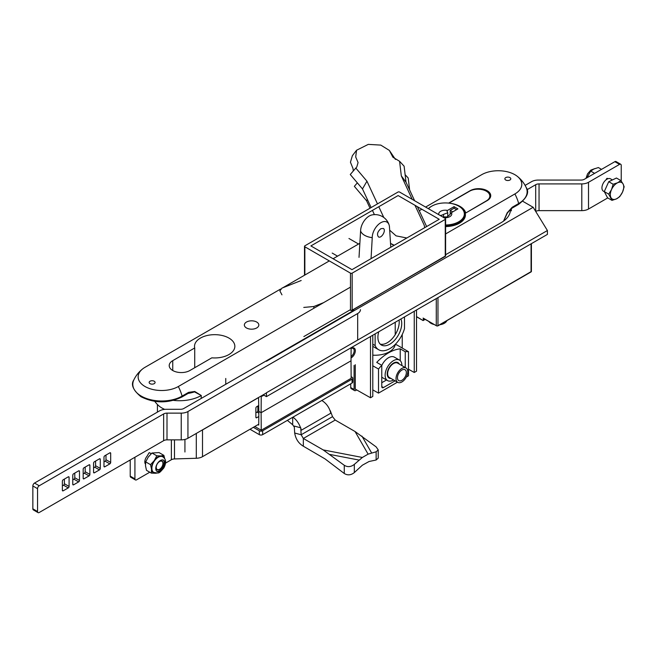 <?xml version="1.0" encoding="UTF-8"?>
<svg xmlns="http://www.w3.org/2000/svg" width="657" height="657" viewBox="0 0 657 657"><rect width="100%" height="100%" fill="white"/><g stroke="black" fill="none" stroke-linecap="round" stroke-linejoin="round"><path stroke-width="0.99" d="M303.846 336.573L349.918 309.973L303.846 336.573M445.602 254.735L501.283 222.583C506.375 219.586 509.356 216.005 510.234 211.833L510.415 209.394L510.234 211.833C509.356 216.005 506.375 219.586 501.283 222.583L445.602 254.735M533.156 207.284L522.775 201.288L533.156 207.284L266.438 361.268L533.156 207.284L547.412 230.525L547.412 234.401L266.438 396.623L263.252 394.783L266.438 396.623L266.438 392.746L266.438 396.623L547.412 234.401L547.412 230.525L266.438 392.746L547.412 230.525L533.156 207.284M263.925 395.169L262.66 395.892A2.373 1.371 180 0 1 260.648 396.286M258.554 397.493L258.833 411.413L261.108 412.719L261.231 396.286M257.971 424.66L258.735 425.104L258.833 411.413L261.108 412.719L261.24 430.228L351.15 378.317L351.019 360.808L261.108 412.719L351.019 360.808L351.117 347.734M253.356 427.321L259.31 430.762A2.373 1.371 0 0 0 262.66 430.762L352.07 379.138A2.373 1.371 0 0 0 352.768 378.169A2.373 1.371 0 0 0 352.07 377.2L351.142 376.666M352.768 378.169L352.768 382.046A2.373 1.371 180 0 1 352.07 383.015L262.66 434.638A2.373 1.371 180 0 1 259.31 434.638L249.997 429.259M261.24 430.228L254.776 426.5M130.226 459.957L130.226 476.136A2.373 1.371 120 0 0 130.718 477.22L135.416 479.93A2.373 1.371 -60 0 1 134.923 478.846L134.923 457.247M151.217 453.708A2.373 1.371 -60 0 1 151.126 453.667L149.402 452.673A8.065 4.656 -60 0 0 148.958 452.928L147.242 455.909A2.373 1.371 -60 0 1 146.922 456.377A6.168 3.564 -60 0 0 145.435 464.121M151.126 453.667L149.402 452.673M149.771 472.211L136.599 479.815A2.373 1.371 -60 0 1 135.416 479.93M165.465 463.152L171.378 459.736A4.747 2.743 -0 0 1 174.483 458.939L196.295 458.274A9.485 5.478 -0 0 0 202.504 456.681L258.743 424.217M201.362 430.516A9.485 5.478 -0 0 0 202.504 429.949L258.636 397.542M258.801 416.53L256.706 417.737A1.183 0.682 -60 0 1 256.115 417.795A1.183 0.682 -60 0 1 255.869 417.252L255.869 408.145A1.183 0.682 -60 0 1 256.706 406.691L258.792 405.492M255.869 412.793L257.043 412.12A1.183 0.682 120 0 0 257.881 410.666L257.881 406.018M525.099 185.397L531.554 181.677A9.485 5.478 180 0 1 538.264 180.067L581.01 180.067A4.747 2.743 180 0 0 584.369 179.271L614.853 161.671A2.373 1.371 -60 0 1 616.036 161.548L620.734 164.266A2.373 1.371 120 0 0 619.551 164.381L588.508 182.301A9.485 5.478 180 0 1 581.798 183.903L539.052 183.903L539.052 210.634L581.798 210.634A9.485 5.478 180 0 0 588.508 209.033L607.75 197.921M607.955 178.745L607.191 178.302A8.065 4.656 120 0 0 606.748 178.556L605.984 179.878M620.734 164.266A2.373 1.371 120 0 1 621.226 165.35L621.226 181.061M526.947 189.758L535.693 184.707L535.693 211.414A4.747 2.743 180 0 1 539.052 210.634M535.693 184.707A4.747 2.743 180 0 1 539.052 183.903M448.624 203.112L470.084 190.719A12.097 6.989 -0 0 1 483.273 189.208A12.097 6.989 -0 0 1 490.738 195.663A12.097 6.989 -0 0 1 487.198 200.599L465.222 213.287L465.222 216.58M419.265 210.725L421.819 209.246M425.596 207.07L481.622 174.721A23.537 13.592 -0 0 1 517.116 176.191A23.537 13.592 -0 0 1 514.907 193.938L445.602 233.949M503.549 221.13L507.171 212.843L512.197 207.267A1.183 0.682 60 0 1 512 208.179L518.488 204.434C527.07 197.847 529.599 192.14 526.093 187.302A28.867 16.663 180 0 1 518.677 203.522A30.838 17.805 -120 0 0 514.907 193.938M428.315 208.622A20.162 11.645 -0 0 0 428.307 208.63A19.809 11.44 180 0 1 431.247 206.462A19.809 11.44 180 0 1 431.509 206.314M445.602 226.575A20.162 11.645 -0 0 0 465.419 214.938A20.162 11.645 -0 0 0 465.222 213.287M509.922 177.595A2.965 1.708 -0 0 0 506.695 177.226A2.965 1.708 -0 0 0 504.863 178.811A2.965 1.708 -0 0 0 505.734 180.018A2.965 1.708 -0 0 0 508.961 180.388A2.965 1.708 -0 0 0 510.793 178.811A2.965 1.708 -0 0 0 509.922 177.595M507.171 212.843L512 208.179M503.656 221.048L507.401 212.975A30.838 17.805 180 0 0 509.528 210.265M158.739 469.624A4.747 2.743 120 0 0 159.585 469.254A4.747 2.743 120 0 0 162.936 463.448A4.747 2.743 120 0 0 159.873 461.362A4.747 2.743 120 0 0 156.276 466.634A4.747 2.743 120 0 0 158.739 469.624M130.226 461.091L129.437 460.417M620.881 180.576L616.447 178.022L608.727 181.693L604.284 191.589L608.711 194.144L611.536 189.545A9.485 5.478 -60 0 1 617.621 182.761L620.881 180.576L623.115 184.034A9.485 5.478 -60 0 1 622.524 192.09L619.707 196.698L616.447 198.874L611.987 200.369L608.711 194.144M613.162 184.256L611.536 189.545A9.485 5.478 120 0 0 610.953 197.601A9.485 5.478 -60 0 0 616.447 198.874A9.485 5.478 -60 0 0 622.524 192.09L624.15 186.802L623.115 184.034A9.485 5.478 -60 0 0 617.621 182.761L613.162 184.256L608.727 181.693M604.284 191.589L607.553 197.806L611.987 200.369M604.35 191.713L603.405 191.171A7.12 4.106 -60 0 1 603.405 182.958A7.12 4.106 -60 0 1 610.525 178.844L612.414 179.936M156.851 473.089L155.471 473.245A9.485 5.478 -60 0 1 151.537 469.238A9.485 5.478 120 0 1 154.272 460.59A9.485 5.478 -60 0 1 160.949 455.933L163.88 455.375L159.043 452.583L151.972 453.01L156.809 455.802L154.272 460.59L150.535 464.68L145.698 461.879L145.493 465.756L146.495 470.322L151.332 473.114L151.537 469.238L150.535 464.68M151.972 453.01L148.236 457.1L145.698 461.879M162.747 456.804C166.164 459.013 166.525 462.733 163.823 467.956C158.698 473.771 159.479 473.401 153.738 472.416A9.017 5.207 -60 0 1 153.697 472.399A9.017 5.207 -60 0 1 154.469 460.787A9.017 5.207 -60 0 1 162.714 456.779A9.017 5.207 -60 0 1 162.731 456.796L162.747 456.804A9.017 5.207 120 0 0 154.502 460.803A9.017 5.207 120 0 0 153.738 472.416L153.697 472.399M163.88 455.375L164.743 458.873M156.809 455.802L160.949 455.933A9.485 5.478 -60 0 1 164.652 458.726M156.35 473.106A9.485 5.478 -60 0 1 155.471 473.245L151.332 473.114M163.084 468.597A6.521 3.77 -60 0 1 157.122 471.496A6.521 3.77 -60 0 1 157.68 463.095A6.521 3.77 -60 0 1 163.642 460.196A6.521 3.77 -60 0 1 163.084 468.597M594.601 173.358L590.676 171.091L593.936 168.98L598.387 167.56L601.516 169.366M590.676 171.091L586.988 177.751M157.943 462.733A4.985 2.874 -60 0 1 162.074 461.066A4.985 2.874 -60 0 1 162.074 466.823A4.985 2.874 -60 0 1 157.097 469.698A4.985 2.874 -60 0 1 156.473 465.279M156.744 471.225A6.521 3.77 120 0 0 162.846 467.267A6.521 3.77 120 0 0 163.223 460.007M448.903 203.144L469.583 191.203A11.859 6.849 180 0 1 486.352 191.203A11.859 6.849 180 0 1 489.826 196.049A11.859 6.849 180 0 1 486.352 200.894L465.682 213.024M448.953 203.144A20.162 11.645 180 0 1 465.682 212.827M428.463 208.721A19.094 11.029 180 0 1 431.756 206.167A19.094 11.029 180 0 1 458.758 206.167A19.094 11.029 180 0 1 462.963 218.091A19.094 11.029 180 0 1 445.602 224.99M459.005 206.314A19.809 11.44 180 0 1 459.268 206.462A19.809 11.44 180 0 1 465.066 214.543A19.809 11.44 180 0 1 445.602 225.983M443.664 217.631C442.654 216.982 443.664 216.769 446.686 216.982A9.781 5.65 -60 0 0 451.375 212.663A6.521 3.77 180 0 1 448.756 217.147A6.521 3.77 180 0 1 443.927 217.656M438.868 214.732A6.521 3.77 180 0 1 441.003 211.111A6.521 3.77 180 0 1 447.516 210.429A9.781 5.65 120 0 1 447.023 211.119L447.746 212.778L443.5 214.387L443.5 217.007M440.067 215.422A9.781 5.65 120 0 0 443.5 214.387M451.375 212.663L457.921 208.877L454.061 206.651L454.061 208.203L450.209 210.429L450.209 214.166M456.582 209.657L454.061 208.203M454.061 206.651L447.516 210.429M452.722 211.883L450.209 210.429M412.21 199.342L401.312 175.862L399.579 161.294L392.886 157.195L389.355 150.412L380.789 145.098L368.281 144.384L356.546 150.248L355.7 156.966L358.073 162.575L356.751 167.059L355.823 168.061L366.943 181.184L377.488 203.892M378.793 206.717L383.795 217.483M389.675 230.164L396.072 235.855L406.814 237.998M424.759 227.642L424.151 225.072L414.978 205.296M399.579 161.294L404.112 166.18L406.018 182.194L401.312 175.862M366.943 181.184L362.483 188.929L371.131 207.563M372.445 210.388L374.408 214.625M390.529 243.41L394.257 245.25M426.615 226.566L417.384 206.684M414.624 200.73L406.018 182.194M362.483 188.929L350.263 174.507L355.823 168.061M395.457 159.429L389.355 150.412M356.546 150.248L352.374 155.701L350.444 162.222L353.023 168.553L353.285 171.001M321.815 400.483C326.406 403.332 329.403 407.57 330.808 413.187L301.251 430.253L300.75 427.814L294.262 426.073L294.681 433.02L301.161 434.762L303.337 438.465L323.178 449.914L362.36 457.461L368.109 454.143L355.051 431.518L335.21 420.061L303.337 438.465L303.337 446.21C298.582 443.385 295.691 438.991 294.681 433.02M287.372 420.373L292.677 424.759L292.677 417.31M330.808 413.187L330.307 410.748L332.524 416.653L335.21 420.061M303.337 446.21L325.043 458.906L344.268 473.5C347.619 475.528 350.978 475.225 354.328 472.588L362.36 465.205L369.045 461.51L376.141 459.999L378.227 458.118L378.227 449.905L376.141 446.883L355.051 431.518M323.178 449.914L344.268 465.287C347.619 467.316 350.978 467.012 354.328 464.376L362.36 457.461M368.109 454.143L376.141 451.786L378.227 449.905M300.75 427.814L301.161 434.762L332.524 416.653M300.561 427.764C298.861 423.124 296.315 419.593 292.915 417.17M294.328 427.14L292.677 424.759M428.922 321.593A9.485 5.478 0 0 0 433.842 324.435M439.886 324.73A9.485 5.478 0 0 0 446.842 320.715M416.522 316.6L423.116 320.567L423.453 318.275M375.139 333.863L375.139 345.557A22.297 12.877 120 0 0 378.67 349.738A22.297 12.877 120 0 0 404.498 328.607L404.498 316.912L404.498 328.607A22.297 12.877 120 0 1 378.67 349.738L372.79 346.346L378.67 349.738A22.297 12.877 120 0 1 375.139 345.557L372.79 344.194L375.139 345.557L375.139 333.863M378.736 331.785A16.844 9.724 120 0 0 381.397 345.015A16.844 9.724 120 0 0 396.343 338.158A16.844 9.724 120 0 0 400.901 318.99A16.844 9.724 120 0 1 396.343 338.158A16.844 9.724 120 0 1 381.397 345.015A16.844 9.724 120 0 1 378.736 331.785M355.265 389.116L355.265 364.709L355.265 389.116L370.491 397.756L370.491 336.548L370.491 397.756L372.79 396.434L372.79 335.218L372.79 396.434L370.491 397.756L355.265 389.116M380.231 344.12A16.844 9.724 120 0 0 393.477 337.164A16.844 9.724 120 0 0 399.07 320.049A16.844 9.724 120 0 1 393.477 337.164A16.844 9.724 120 0 1 380.231 344.12M351.224 388.657A2.373 1.371 -60 0 1 350.731 387.564L350.731 383.787L350.731 387.564L354.09 389.502A2.373 1.371 120 0 0 354.575 390.587A2.373 1.371 120 0 0 355.766 390.472L356.702 389.93L355.766 390.472A2.373 1.371 120 0 1 354.575 390.587A2.373 1.371 120 0 1 354.09 389.502L354.09 365.391L354.09 389.502L350.731 387.564A2.373 1.371 -60 0 0 351.224 388.657L354.575 390.587L351.224 388.657M381.766 386.595A2.373 1.371 120 0 0 382.259 387.687A2.373 1.371 120 0 0 383.442 387.564L381.766 386.595L381.766 365.3L376.732 362.393A43.034 24.843 120 0 1 400.22 348.834A43.034 24.843 120 0 0 376.732 362.393L381.766 365.3A43.034 24.843 120 0 0 378.514 369.02L372.79 365.801L378.514 369.02L378.514 393.124L397.452 382.193L378.514 393.124L372.79 389.872L378.514 393.124L378.514 369.02A43.034 24.843 120 0 1 381.766 365.3L381.766 386.595A2.373 1.371 120 0 0 382.259 387.687A2.373 1.371 120 0 0 383.442 387.564L381.766 386.595M401.895 368.388A8.303 4.796 120 0 0 396.467 375.705A8.303 4.796 120 0 0 397.74 382.358A8.303 4.796 120 0 0 406.042 377.57A8.303 4.796 120 0 0 406.042 367.977A8.303 4.796 120 0 0 401.895 368.388M401.895 370.039A6.283 3.63 120 0 0 397.789 375.574A6.283 3.63 120 0 0 398.75 380.617A6.283 3.63 120 0 0 405.041 376.987A6.283 3.63 120 0 0 405.041 369.727A6.283 3.63 120 0 0 401.895 370.039M406.042 367.977L397.657 363.14A8.303 4.796 120 0 0 393.51 363.551A8.303 4.796 120 0 0 388.082 370.868A8.303 4.796 120 0 0 389.355 377.52L397.74 382.358M393.51 360.644A11.859 6.849 120 0 0 385.758 371.098A11.859 6.849 120 0 0 387.581 380.6A11.859 6.849 120 0 0 393.592 379.968A11.859 6.849 120 0 1 387.581 380.6L382.546 377.693A11.859 6.849 120 0 1 381.766 377.11A11.859 6.849 120 0 0 382.546 377.693L387.581 380.6A11.859 6.849 120 0 1 385.758 371.098A11.859 6.849 120 0 1 393.51 360.644A11.859 6.849 120 0 1 399.44 360.052A11.859 6.849 120 0 0 393.51 360.644M401.895 365.579A11.859 6.849 120 0 0 399.44 360.052L394.405 357.153A11.859 6.849 120 0 0 388.476 357.737A11.859 6.849 120 0 0 381.766 365.489A11.859 6.849 120 0 1 388.476 357.737A11.859 6.849 120 0 1 394.405 357.153L399.44 360.052A11.859 6.849 120 0 1 401.895 365.579M381.766 382.727L386.513 379.984L381.766 382.727M400.22 360.644L400.22 348.834L405.246 351.741L405.246 367.518L405.246 351.741L400.22 348.834L400.22 360.644M395.103 380.838L383.442 387.564L395.103 380.838M408.498 351.709A43.034 24.843 120 0 0 405.246 351.741A43.034 24.843 120 0 1 408.498 351.709L408.498 375.812L406.322 377.069L408.498 375.812L408.498 351.709L396.697 344.835L408.498 351.709M395.12 344.777A43.034 24.843 -60 0 1 396.697 344.835A43.034 24.843 -60 0 0 395.12 344.777M402.24 334.462L402.24 348.062L402.24 334.462M408.498 369.226L414.255 372.486L416.522 371.18L416.522 309.973L416.522 371.18L414.255 372.486L414.255 311.278L414.255 372.486L408.498 369.226M399.259 364.06A8.894 5.133 120 0 0 397.953 362.623A8.894 5.133 120 0 0 393.51 363.066A8.894 5.133 120 0 0 387.696 370.901A8.894 5.133 120 0 0 389.059 378.03A8.894 5.133 120 0 0 390.956 378.44M225.762 384.271L225.762 378.465M32.85 508.822L37.548 511.532A2.373 1.371 120 0 0 38.04 512.616L33.343 509.906A2.373 1.371 -60 0 1 32.85 508.822L32.85 485.966A2.373 1.371 -60 0 1 34.525 483.059L159.503 410.904A9.485 5.478 0 0 1 166.213 409.303L180.445 409.303A4.747 2.743 0 0 0 183.804 408.498L352.431 311.139A4.747 2.743 0 0 0 353.811 309.34M34.525 483.059L39.223 485.769L163.642 413.935A4.747 2.743 0 0 1 167.001 413.13L181.233 413.13A9.485 5.478 0 0 0 187.943 411.528L357.679 313.529A9.485 5.478 0 0 0 360.463 309.661M38.04 512.616A2.373 1.371 120 0 0 39.223 512.501L163.642 440.666A4.747 2.743 0 0 1 167.001 439.862L181.233 439.862A9.485 5.478 0 0 0 187.943 438.26L266.438 392.943M104.816 466.79L109.842 463.883A1.183 0.682 120 0 0 110.688 462.429L110.688 453.33A1.183 0.682 120 0 0 110.442 452.78A1.183 0.682 120 0 0 109.842 452.845L104.816 455.744A1.183 0.682 120 0 0 103.978 457.198L103.978 466.306A1.183 0.682 120 0 0 104.217 466.848A1.183 0.682 120 0 0 104.816 466.79L103.978 466.306M94.411 472.794L99.445 469.886A1.183 0.682 120 0 0 100.283 468.433L100.283 459.333A1.183 0.682 120 0 0 100.036 458.791A1.183 0.682 120 0 0 99.445 458.849L94.411 461.748A1.183 0.682 120 0 0 93.573 463.201L93.573 472.309A1.183 0.682 120 0 0 93.82 472.851A1.183 0.682 120 0 0 94.411 472.794L93.573 472.309M84.014 478.797L89.048 475.89A1.183 0.682 120 0 0 89.886 474.436L89.886 465.337A1.183 0.682 120 0 0 89.639 464.795A1.183 0.682 120 0 0 89.048 464.852L84.014 467.759A1.183 0.682 120 0 0 83.176 469.213L83.176 478.312A1.183 0.682 120 0 0 83.423 478.854A1.183 0.682 120 0 0 84.014 478.797L83.176 478.312M73.609 484.8L78.643 481.893A1.183 0.682 120 0 0 79.481 480.448L79.481 471.34A1.183 0.682 120 0 0 79.234 470.798A1.183 0.682 120 0 0 78.643 470.855L73.609 473.763A1.183 0.682 120 0 0 72.771 475.216L72.771 484.316A1.183 0.682 120 0 0 73.017 484.858A1.183 0.682 120 0 0 73.609 484.8L72.771 484.316M63.212 490.804L68.246 487.905A1.183 0.682 120 0 0 69.084 486.451L69.084 477.343A1.183 0.682 120 0 0 68.837 476.801A1.183 0.682 120 0 0 68.246 476.859L63.212 479.766A1.183 0.682 120 0 0 62.374 481.22L62.374 490.319A1.183 0.682 120 0 0 62.62 490.861A1.183 0.682 120 0 0 63.212 490.804L62.374 490.319M39.223 485.769A2.373 1.371 120 0 0 37.548 488.677L37.548 511.532M105.991 455.071L105.991 459.719A1.183 0.682 -60 0 1 105.153 461.173L103.978 461.846M95.585 461.074L95.585 465.723A1.183 0.682 -60 0 1 94.748 467.176L93.573 467.85M85.188 467.078L85.188 471.726A1.183 0.682 -60 0 1 84.351 473.18L83.176 473.861M74.783 473.081L74.783 477.729A1.183 0.682 -60 0 1 73.945 479.183L72.771 479.865M64.386 479.084L64.386 483.733A1.183 0.682 -60 0 1 63.548 485.186L62.374 485.868M359.018 257.363L360.594 230.952A14.733 8.508 0 0 0 372.223 237.662A12.196 7.063 119.9 0 1 379.606 223.503A12.196 7.063 119.9 0 1 389.133 225.055A12.196 7.063 119.9 0 1 389.494 227.692L389.519 227.683A14.733 8.508 0 0 0 389.494 227.618M389.133 225.055A14.709 14.709 0 0 0 371.747 214.987A12.196 7.022 -59.9 0 0 360.619 230.935L360.594 230.952A14.709 8.492 0 0 0 364.651 235.321A14.709 8.492 0 0 0 372.248 237.653L371.057 258.644M390.775 247.262L389.519 227.683M380.863 228.693C377.496 231.675 376.691 234.409 378.44 236.89C381.454 238.902 386.546 230.065 383.294 228.455L380.863 228.693M194.727 347.955A20.162 11.645 0 0 1 194.521 346.305A20.162 11.645 0 0 1 214.691 334.668A20.162 11.645 0 0 1 234.853 346.305A20.162 11.645 0 0 1 211.833 357.835L189.865 370.523A12.097 6.989 0 0 1 176.676 372.034A12.097 6.989 0 0 1 169.21 365.579A12.097 6.989 0 0 1 172.75 360.644L194.727 347.955L194.727 367.715M350.477 287.125L178.326 386.521A30.838 17.805 60 0 1 182.096 396.105A28.867 16.663 180 0 1 147.152 398.725A28.867 16.663 180 0 1 133.856 379.886C130.636 384.435 132.985 390.036 140.918 396.697C154.428 403.439 168.093 403.546 181.899 397.017A1.183 0.682 -120 0 0 182.096 396.105L188.575 392.36L194.743 391.473L201.272 395.506L194.513 391.868A1.183 0.813 -60 0 0 194.743 391.473M359.847 243.353A23.537 13.592 0 0 0 358.41 244.117L333.083 258.735M329.305 260.919L282.715 287.815M280.564 289.055L145.033 367.304A23.537 13.592 0 0 0 142.824 368.774A23.537 13.592 0 0 0 146.273 387.187A23.537 13.592 0 0 0 178.326 386.521M157.417 412.103L157.417 404.49M393.806 245.513A23.537 13.592 0 0 0 390.529 243.484M246.474 327.958A7.235 4.18 0 0 0 254.366 328.861A7.235 4.18 0 0 0 258.825 325.001A7.235 4.18 0 0 0 256.706 322.045A7.235 4.18 0 0 0 248.822 321.142A7.235 4.18 0 0 0 244.355 325.001A7.235 4.18 0 0 0 246.474 327.958M150.018 383.647A2.965 1.708 0 0 0 153.253 384.017A2.965 1.708 0 0 0 155.085 382.431A2.965 1.708 0 0 0 154.214 381.224A2.965 1.708 0 0 0 150.987 380.855A2.965 1.708 0 0 0 149.155 382.431A2.965 1.708 0 0 0 150.018 383.647M184.929 452.008L184.929 439.434M181.899 397.017L188.387 393.272A1.183 0.682 -120 0 0 188.575 392.36M188.14 393.42A30.838 17.805 180 0 0 194.513 391.868L190.596 392.451M164.693 409.368A24.851 14.347 180 0 1 158.23 405.287A30.838 30.838 0 0 1 154.756 401.378M351.117 348.432A5.798 3.342 -60 0 1 351.232 348.358A5.798 3.342 -60 0 1 355.33 350.838A5.798 3.342 -60 0 1 351.043 357.925M395.161 344.465A20.162 11.645 180 0 1 372.79 355.166M351.109 348.465A4.985 2.874 -60 0 1 353.154 348.44A4.985 2.874 -60 0 1 353.983 352.185A4.985 2.874 -60 0 1 351.052 356.57M337.55 256.156L332.196 253.068M405.123 174.688L408.202 178.006L409.623 189.955M367.345 199.4L366.565 200.746L370.022 208.203M366.565 200.746L354.353 186.333L357.342 182.86M323.572 302.663L313.832 306.515L303.772 307.427M281.96 294.837L279.874 290.911L281.96 288.111L301.185 280.514M399.628 192.074L445.257 218.42A1.183 0.682 180 0 1 445.602 218.904A1.183 0.682 180 0 1 445.257 219.389L352.16 273.14A1.183 0.682 180 0 1 350.477 273.14L304.856 246.794A1.183 0.682 180 0 1 304.503 246.309A1.183 0.682 180 0 1 304.856 245.825L397.953 192.074A1.183 0.682 180 0 1 399.628 192.074M439.221 219.29L351.988 269.649L310.892 245.923L398.117 195.564L439.221 219.29M262.66 395.892L262.66 395.12M352.07 379.138L352.07 383.015M259.31 430.762L259.31 434.638M262.66 430.762L262.66 434.638M130.226 476.136L134.923 478.846M171.378 439.862L171.378 459.736M196.295 433.439L196.295 458.274M174.483 439.862L174.483 458.939M202.504 429.949L202.504 456.681M258.825 413.146L257.043 412.12M258.833 411.216L257.881 410.666M256.706 417.737L255.869 417.252M588.508 182.301L588.508 209.033M614.853 161.671L619.551 164.381M581.798 183.903L581.798 210.634M512.197 207.267L518.677 203.522A1.183 0.682 60 0 1 518.488 204.434M344.268 473.5L344.268 465.287M376.141 451.786L376.141 459.999M330.028 454.48L358.936 460.04M354.328 472.588L354.328 464.376M371.534 452.763L361.9 436.076M530.725 272.121L437.628 325.872A0.714 0.411 180 0 1 436.618 325.872L437.866 325.897L531.406 271.448A1.183 0.682 180 0 1 531.061 271.932L531.061 243.846M437.964 297.596L437.964 325.683A1.183 0.682 180 0 1 436.281 325.683L423.215 318.292M436.281 298.565L436.281 325.683L423.116 318.078M423.116 320.402L424.989 319.318M357.679 340.071L357.679 313.529M187.943 438.26L187.943 411.528M181.233 439.862L181.233 413.13M167.001 439.862L167.001 413.13M163.642 440.666L163.642 413.935M32.85 485.966L37.548 488.677M68.246 487.905L63.548 485.186M110.688 462.429L105.991 459.719M110.688 453.33L109.842 452.845M109.842 463.883L105.153 461.173M99.445 469.886L94.748 467.176M100.283 468.433L95.585 465.723M89.048 475.89L84.351 473.18M89.886 474.436L85.188 471.726M78.643 481.893L73.945 479.183M79.481 480.448L74.783 477.729M69.084 486.451L64.386 483.733M100.283 459.333L99.445 458.849M89.886 465.337L89.048 464.852M79.481 471.34L78.643 470.855M69.084 477.343L68.246 476.859M172.75 370.523L172.75 360.644M201.099 398.512A30.838 17.805 -120 0 0 201.272 395.506A30.838 17.805 0 0 1 173.505 400.384M313.832 306.515L313.832 308.289M444.92 256.575L351.824 310.326A0.714 0.411 180 0 1 350.813 310.326L352.062 310.35L445.602 255.902A1.183 0.682 180 0 1 445.257 256.386L445.257 219.389M352.16 273.14L352.16 310.137A1.183 0.682 180 0 1 350.477 310.137L350.575 310.35M304.856 246.794L304.856 275.037M350.477 273.14L350.477 310.137M511.327 210.864L511.327 208.63M526.093 187.302A30.838 30.838 0 0 0 517.116 176.191M594.913 168.57L590.799 170.122L587.522 173.908L586.011 178.318M489.826 196.049L489.826 198.315M431.756 206.167L431.247 206.462M458.758 206.167L459.268 206.462M447.746 216.358L447.746 212.778M465.066 217.114L465.066 214.543M416.522 316.756L423.116 320.567L425.128 319.401M531.406 271.448L531.406 243.64M188.387 393.272L190.645 392.443M142.824 368.774A30.838 30.838 0 0 0 133.856 379.886M395.218 322.267L395.218 334.676M348.957 238.491L358.558 244.034M304.503 275.234L304.503 246.309M445.602 255.902L445.602 218.904"/></g></svg>
